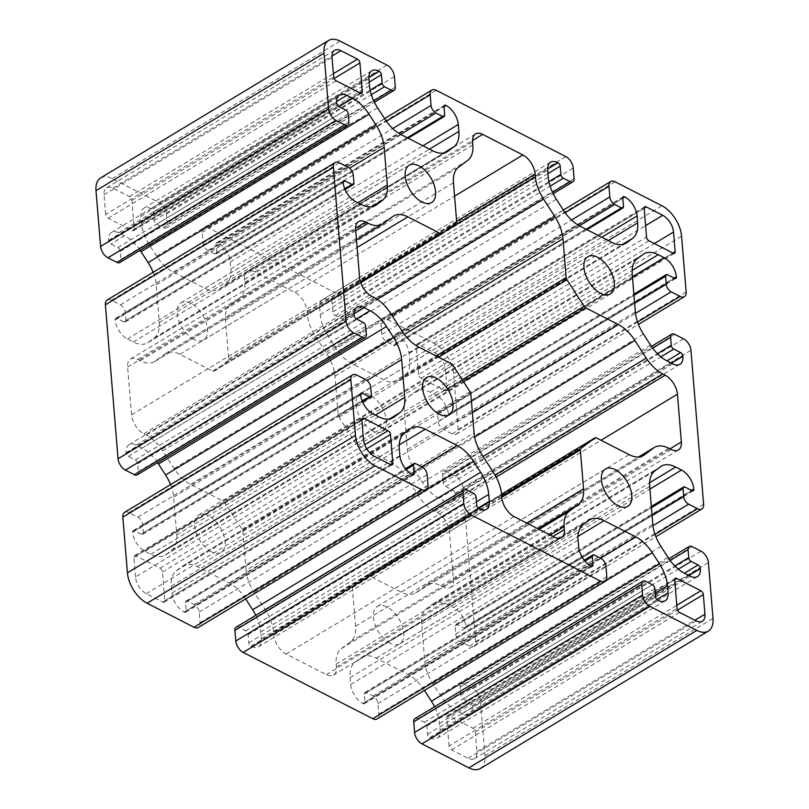 <?xml version="1.0" encoding="UTF-8"?>
<svg xmlns="http://www.w3.org/2000/svg" width="809" height="809" viewBox="0 0 809 809"><rect width="100%" height="100%" fill="white"/><g stroke="black" fill="none" stroke-linecap="round" stroke-linejoin="round"><path stroke-width="0.61" stroke-dasharray="4.04 3.03" d="M372.646 430.843A21.762 12.074 -121.1 0 1 357.497 411.973A21.762 12.074 -121.1 0 1 359.934 394.165A21.762 12.074 -121.1 0 1 369.683 394.752A21.762 12.074 -121.1 0 1 384.831 413.621A21.762 12.074 -121.1 0 1 382.404 431.43A21.762 12.074 -121.1 0 1 372.646 430.843M193.867 339.386A21.762 12.074 -121.1 0 1 178.718 320.516A21.762 12.074 -121.1 0 1 181.145 302.708A21.762 12.074 -121.1 0 1 190.904 303.294A21.762 12.074 -121.1 0 1 206.052 322.164A21.762 12.074 -121.1 0 1 203.615 339.972A21.762 12.074 -121.1 0 1 193.867 339.386M390.11 643.165A21.762 12.074 -121.1 0 1 374.951 624.295A21.762 12.074 -121.1 0 1 377.388 606.477A21.762 12.074 -121.1 0 1 387.137 607.074A21.762 12.074 -121.1 0 1 402.285 625.944A21.762 12.074 -121.1 0 1 399.858 643.752A21.762 12.074 -121.1 0 1 390.11 643.165M211.321 551.708A21.762 12.074 -121.1 0 1 196.172 532.838A21.762 12.074 -121.1 0 1 198.609 515.02A21.762 12.074 -121.1 0 1 208.358 515.616A21.762 12.074 -121.1 0 1 223.506 534.486A21.762 12.074 -121.1 0 1 221.079 552.294A21.762 12.074 -121.1 0 1 211.321 551.708M100.67 177.909A25.605 14.208 -121.1 0 1 112.148 178.597L159.07 202.604A9.597 5.329 -121.1 0 1 166.432 214.001L167.301 224.609A6.401 3.549 -121.1 0 1 166.138 227.804A6.401 3.549 -121.1 0 1 163.276 227.632L156.572 224.204A3.196 1.78 -121.1 0 1 154.114 220.412L153.437 212.18A2.882 1.598 58.9 0 0 151.232 208.762L151.01 208.651A15.998 8.879 58.9 0 0 143.84 208.216A15.998 8.879 58.9 0 0 140.928 216.205L141.494 223.142A31.996 17.758 58.9 0 0 149.584 245.258L156.663 256.21A31.996 17.758 58.9 0 0 173.106 272.067L204.899 288.338A31.996 17.758 58.9 0 0 219.239 289.207A31.996 17.758 58.9 0 0 220.068 288.651L225.883 284.293A31.996 17.758 58.9 0 0 230.889 268.871L230.312 261.934A15.998 8.879 58.9 0 0 218.046 242.943L217.823 242.831A2.882 1.598 58.9 0 0 216.539 242.751A2.882 1.598 58.9 0 0 216.013 244.187L216.691 252.418A3.196 1.78 -121.1 0 1 216.104 254.016A3.196 1.78 -121.1 0 1 214.668 253.925L207.964 250.497A6.401 3.549 -121.1 0 1 203.059 242.902L202.189 232.284A9.597 5.329 -121.1 0 1 203.939 227.501A9.597 5.329 -121.1 0 1 208.237 227.754L337.859 294.061A9.597 5.329 -121.1 0 1 345.21 305.458L346.09 316.066A6.401 3.549 -121.1 0 1 344.917 319.262A6.401 3.549 -121.1 0 1 342.055 319.09L335.351 315.662A3.196 1.78 -121.1 0 1 332.893 311.869L332.216 303.638A2.882 1.598 58.9 0 0 330.011 300.22L329.789 300.109A15.998 8.879 58.9 0 0 322.619 299.674A15.998 8.879 58.9 0 0 319.707 307.663L320.273 314.6A31.996 17.758 58.9 0 0 328.363 336.716L335.442 347.668A31.996 17.758 58.9 0 0 351.885 363.524L383.688 379.795A31.996 17.758 58.9 0 0 398.028 380.665A31.996 17.758 58.9 0 0 398.847 380.109L404.662 375.75A31.996 17.758 58.9 0 0 409.667 360.329L409.101 353.391A15.998 8.879 58.9 0 0 396.835 334.4L396.612 334.289A2.882 1.598 58.9 0 0 395.318 334.208A2.882 1.598 58.9 0 0 394.792 335.644L395.47 343.876A3.196 1.78 -121.1 0 1 394.883 345.473A3.196 1.78 -121.1 0 1 393.457 345.382L386.753 341.954A6.401 3.549 -121.1 0 1 381.848 334.36L380.968 323.742A9.597 5.329 -121.1 0 1 382.718 318.958A9.597 5.329 -121.1 0 1 387.015 319.211L433.948 343.218A25.605 14.208 -121.1 0 1 453.576 373.596L458.157 429.336A9.597 5.329 -121.1 0 1 456.407 434.13A9.597 5.329 -121.1 0 1 452.11 433.867L443.17 429.296A6.401 3.549 -121.1 0 1 438.266 421.701L437.608 413.733A3.196 1.78 -121.1 0 1 438.185 412.135A3.196 1.78 -121.1 0 1 439.621 412.226L446.548 415.765A2.882 1.598 58.9 0 0 447.842 415.846A2.882 1.598 58.9 0 0 448.368 414.41L448.348 414.147A15.998 8.879 58.9 0 0 436.081 395.156L430.236 392.173A31.996 17.758 58.9 0 0 415.897 391.303A31.996 17.758 58.9 0 0 415.068 391.859L409.253 396.218A31.996 17.758 58.9 0 0 404.257 411.629L407.362 449.399A31.996 17.758 58.9 0 0 415.442 471.516L422.52 482.467A31.996 17.758 58.9 0 0 438.963 498.324L444.808 501.317A15.998 8.879 58.9 0 0 451.978 501.752A15.998 8.879 58.9 0 0 454.891 493.763L454.87 493.5A2.882 1.598 58.9 0 0 452.666 490.082L445.729 486.533A3.196 1.78 -121.1 0 1 443.281 482.74L442.624 474.782A6.401 3.549 -121.1 0 1 443.787 471.586A6.401 3.549 -121.1 0 1 446.659 471.758L455.598 476.329A9.597 5.329 -121.1 0 1 462.96 487.716L475.611 641.648A9.597 5.329 -121.1 0 1 473.862 646.442A9.597 5.329 -121.1 0 1 469.564 646.179L460.624 641.608A6.401 3.549 -121.1 0 1 455.72 634.013L455.062 626.055A3.196 1.78 -121.1 0 1 455.649 624.457A3.196 1.78 -121.1 0 1 457.075 624.548L464.012 628.087A2.882 1.598 58.9 0 0 465.296 628.168A2.882 1.598 58.9 0 0 465.822 626.732L465.802 626.459A15.998 8.879 58.9 0 0 453.536 607.478L447.69 604.485A31.996 17.758 58.9 0 0 433.351 603.625A31.996 17.758 58.9 0 0 432.532 604.171L426.707 608.53A31.996 17.758 58.9 0 0 421.711 623.951L424.816 661.722A31.996 17.758 58.9 0 0 432.906 683.838L439.975 694.789A31.996 17.758 58.9 0 0 456.418 710.646L462.263 713.639A15.998 8.879 58.9 0 0 469.432 714.064A15.998 8.879 58.9 0 0 472.345 706.085L472.325 705.812A2.882 1.598 58.9 0 0 470.12 702.394L463.193 698.855A3.196 1.78 -121.1 0 1 460.736 695.062L460.078 687.094A6.401 3.549 -121.1 0 1 461.251 683.898A6.401 3.549 -121.1 0 1 464.113 684.07L473.053 688.651A9.597 5.329 -121.1 0 1 480.415 700.038L484.995 755.768A25.605 14.208 -121.1 0 1 480.334 768.55M414.865 718.645A6.401 3.549 -121.1 0 1 417.737 718.817L424.442 722.255A3.196 1.78 -121.1 0 1 426.889 726.047L427.567 734.279A2.882 1.598 58.9 0 0 429.771 737.697L429.994 737.808A15.998 8.879 58.9 0 0 437.163 738.243A15.998 8.879 58.9 0 0 440.086 730.254L439.509 723.317A31.996 17.758 58.9 0 0 434.585 706.753M424.442 690.401L424.351 690.249A31.996 17.758 58.9 0 0 407.908 674.382L376.104 658.121A31.996 17.758 58.9 0 0 361.765 657.252A31.996 17.758 58.9 0 0 360.935 657.808L355.121 662.166A31.996 17.758 58.9 0 0 350.115 677.588L350.691 684.525A15.998 8.879 58.9 0 0 362.958 703.506L363.18 703.628A2.882 1.598 58.9 0 0 364.465 703.699A2.882 1.598 58.9 0 0 364.99 702.263L364.313 694.041A3.196 1.78 -121.1 0 1 364.899 692.443A3.196 1.78 -121.1 0 1 366.335 692.524L373.04 695.952A6.401 3.549 -121.1 0 1 377.945 703.547L378.814 714.165A9.597 5.329 -121.1 0 1 377.065 718.958M236.086 627.187A6.401 3.549 -121.1 0 1 238.948 627.359L245.653 630.798A3.196 1.78 -121.1 0 1 248.11 634.59L248.788 642.821A2.882 1.598 58.9 0 0 250.992 646.239L251.215 646.351A15.998 8.879 58.9 0 0 258.384 646.785A15.998 8.879 58.9 0 0 261.297 638.797L260.731 631.859A31.996 17.758 58.9 0 0 255.806 615.295M245.663 598.943L245.562 598.781A31.996 17.758 58.9 0 0 229.119 582.925L197.325 566.664A31.996 17.758 58.9 0 0 182.986 565.794A31.996 17.758 58.9 0 0 182.156 566.351L176.342 570.709A31.996 17.758 58.9 0 0 171.336 586.131L171.912 593.068A15.998 8.879 58.9 0 0 184.169 612.049L184.401 612.17A2.882 1.598 58.9 0 0 185.686 612.241A2.882 1.598 58.9 0 0 186.212 610.805L185.534 602.584A3.196 1.78 -121.1 0 1 186.121 600.986A3.196 1.78 -121.1 0 1 187.557 601.067L194.261 604.495A6.401 3.549 -121.1 0 1 199.166 612.089L200.035 622.708A9.597 5.329 -121.1 0 1 198.286 627.501M124.596 512.33A9.597 5.329 -121.1 0 1 128.894 512.593L137.833 517.163A6.401 3.549 -121.1 0 1 142.748 524.758L143.395 532.716A3.196 1.78 -121.1 0 1 142.819 534.314A3.196 1.78 -121.1 0 1 141.383 534.233L134.456 530.684A2.882 1.598 58.9 0 0 133.161 530.613A2.882 1.598 58.9 0 0 132.636 532.049L132.666 532.312A15.998 8.879 58.9 0 0 144.922 551.293L150.767 554.286A31.996 17.758 58.9 0 0 165.107 555.156A31.996 17.758 58.9 0 0 165.936 554.6L171.751 550.241A31.996 17.758 58.9 0 0 176.756 534.82L173.652 497.06A31.996 17.758 58.9 0 0 170.568 484.611M157.563 462.606A31.996 17.758 58.9 0 0 142.04 448.125L136.195 445.142A15.998 8.879 58.9 0 0 129.025 444.707A15.998 8.879 58.9 0 0 126.113 452.696L126.133 452.959A2.882 1.598 58.9 0 0 128.348 456.377L135.275 459.916A3.196 1.78 -121.1 0 1 137.722 463.719L138.379 471.677A6.401 3.549 -121.1 0 1 137.217 474.873M107.142 300.018A9.597 5.329 -121.1 0 1 111.44 300.27L120.379 304.841A6.401 3.549 -121.1 0 1 125.284 312.436L125.941 320.404A3.196 1.78 -121.1 0 1 125.365 322.002A3.196 1.78 -121.1 0 1 123.929 321.911L117.002 318.372A2.882 1.598 58.9 0 0 115.707 318.291A2.882 1.598 58.9 0 0 115.181 319.727L115.202 319.99A15.998 8.879 58.9 0 0 127.468 338.981L133.313 341.974A31.996 17.758 58.9 0 0 147.653 342.834A31.996 17.758 58.9 0 0 148.482 342.278L154.297 337.919A31.996 17.758 58.9 0 0 159.302 322.508L156.188 284.738A31.996 17.758 58.9 0 0 153.113 272.299M140.109 250.284A31.996 17.758 58.9 0 0 124.586 235.813L118.741 232.82A15.998 8.879 58.9 0 0 111.571 232.385A15.998 8.879 58.9 0 0 108.659 240.374L108.679 240.637A2.882 1.598 58.9 0 0 110.894 244.055L117.821 247.605A3.196 1.78 -121.1 0 1 120.268 251.397L120.925 259.365A6.401 3.549 -121.1 0 1 119.762 262.551M246.027 570.264L242.842 531.432A3.196 1.78 58.9 0 0 242.033 529.217L224.902 502.702A3.196 1.78 58.9 0 0 223.254 501.115L190.56 484.389A31.996 17.758 -121.1 0 1 174.117 468.532L162.73 450.906A31.996 17.758 58.9 0 0 146.287 435.05L143.83 433.786A15.998 8.879 -121.1 0 1 131.564 414.805L127.64 367.033A15.998 8.879 -121.1 0 1 130.552 359.044A15.998 8.879 -121.1 0 1 137.722 359.479L140.179 360.733A31.996 17.758 58.9 0 0 154.519 361.603A31.996 17.758 58.9 0 0 155.338 361.047L164.702 354.029A31.996 17.758 -121.1 0 1 165.521 353.482A31.996 17.758 -121.1 0 1 179.861 354.342L212.565 371.068A3.196 1.78 58.9 0 0 214.001 371.159A3.196 1.78 58.9 0 0 214.082 371.098L228.158 360.551A3.196 1.78 58.9 0 0 228.664 359.014L225.468 320.172A31.996 17.758 -121.1 0 1 230.474 304.76L239.838 297.742A31.996 17.758 58.9 0 0 244.834 282.331L244.601 279.408A15.998 8.879 -121.1 0 1 247.514 271.419A15.998 8.879 -121.1 0 1 254.683 271.854L294.901 292.433A15.998 8.879 -121.1 0 1 307.167 311.414L307.41 314.337A31.996 17.758 58.9 0 0 315.5 336.453L326.887 354.079A31.996 17.758 -121.1 0 1 334.977 376.195L338.172 415.027A3.196 1.78 58.9 0 0 338.971 417.242L356.102 443.757A3.196 1.78 58.9 0 0 357.75 445.344L390.454 462.07A31.996 17.758 -121.1 0 1 406.887 477.927L418.273 495.553A31.996 17.758 58.9 0 0 434.716 511.409L437.173 512.663A15.998 8.879 -121.1 0 1 449.44 531.655L453.374 579.426A15.998 8.879 -121.1 0 1 450.461 587.415A15.998 8.879 -121.1 0 1 443.292 586.98L440.824 585.726A31.996 17.758 58.9 0 0 426.485 584.856A31.996 17.758 58.9 0 0 425.665 585.413L416.301 592.421A31.996 17.758 -121.1 0 1 415.482 592.977A31.996 17.758 -121.1 0 1 401.143 592.117L368.439 575.381A3.196 1.78 58.9 0 0 367.003 575.3A3.196 1.78 58.9 0 0 366.922 575.351L352.845 585.908A3.196 1.78 58.9 0 0 352.34 587.445L355.535 626.277A31.996 17.758 -121.1 0 1 350.53 641.699L341.176 648.707A31.996 17.758 58.9 0 0 336.17 664.128L336.413 667.051A15.998 8.879 -121.1 0 1 333.5 675.04A15.998 8.879 -121.1 0 1 326.33 674.605L286.113 654.036A16.018 8.889 -121.1 0 1 273.836 635.025L273.594 632.122A31.996 17.758 58.9 0 0 265.504 610.006L254.117 592.38A31.996 17.758 -121.1 0 1 246.027 570.264L474.023 432.805M105.676 214.436L104.058 194.797A14.077 7.817 -121.1 0 1 106.616 187.769A14.077 7.817 -121.1 0 1 112.926 188.153L129.47 196.607A3.196 1.78 -121.1 0 1 131.918 200.41L134.274 229.068A3.196 1.78 -121.1 0 1 133.697 230.666A3.196 1.78 -121.1 0 1 132.261 230.585L108.123 218.238A3.196 1.78 -121.1 0 1 105.676 214.436L333.662 76.986M135.477 576.969L133.859 557.33A3.196 1.78 -121.1 0 1 134.446 555.732A3.196 1.78 -121.1 0 1 135.882 555.823L160.01 568.171A3.196 1.78 -121.1 0 1 162.467 571.963L164.824 600.632A3.196 1.78 -121.1 0 1 164.237 602.23A3.196 1.78 -121.1 0 1 162.811 602.139L146.267 593.685A14.077 7.817 -121.1 0 1 135.477 576.969L363.474 439.52M449.086 746.05L446.73 717.381A3.196 1.78 -121.1 0 1 447.316 715.783A3.196 1.78 -121.1 0 1 448.742 715.874L472.881 728.221A3.196 1.78 -121.1 0 1 475.338 732.014L476.946 751.652A14.077 7.817 -121.1 0 1 474.387 758.68A14.077 7.817 -121.1 0 1 468.077 758.306L451.543 749.842A3.196 1.78 -121.1 0 1 449.086 746.05L677.082 608.59M418.536 374.486L416.18 345.827A3.196 1.78 -121.1 0 1 416.766 344.229A3.196 1.78 -121.1 0 1 418.202 344.321L434.736 352.775A14.077 7.817 -121.1 0 1 445.526 369.48L447.144 389.119A3.196 1.78 -121.1 0 1 446.558 390.717A3.196 1.78 -121.1 0 1 445.132 390.636L420.993 378.288A3.196 1.78 -121.1 0 1 418.536 374.486L646.533 237.037M407.362 449.399L635.348 311.94M415.442 471.516L643.438 334.056M422.52 482.467L650.517 345.018M438.963 498.324L452.666 490.082M444.808 501.317L672.805 363.858M454.891 493.763L671.48 363.18M454.87 493.5L671.227 363.059M445.729 486.533L660.882 356.83M443.281 482.74L657.404 353.644M442.624 474.782L652.681 348.133M446.659 471.758L674.655 334.299M455.598 476.329L683.595 338.87M462.96 487.716L690.947 350.267M475.611 641.648L703.608 504.199M469.564 646.179L655.017 534.375M460.624 641.608L652.954 525.658M455.72 634.013L652.094 515.616M455.062 626.055L651.447 507.658M457.075 624.548L685.071 487.089M464.012 628.087L691.998 490.628M465.822 626.732L691.766 490.507M465.802 626.459L691.513 490.385M453.536 607.478L649.91 489.081M447.69 604.485L649.627 482.74M432.532 604.171L660.518 466.722M426.707 608.53L654.703 471.081M421.711 623.951L649.698 486.492M424.816 661.722L652.812 524.262M432.906 683.838L660.892 546.378M439.975 694.789L667.971 557.33M456.418 710.646L470.12 702.394M462.263 713.639L690.259 576.18M472.345 706.085L688.934 575.502M472.325 705.812L688.681 575.371M463.193 698.855L678.336 569.142M460.736 695.062L674.858 565.966M460.078 687.094L670.135 560.455M464.113 684.07L692.11 546.621M473.053 688.651L701.049 551.192M480.415 700.038L708.411 562.579M484.995 755.768L712.992 618.319M417.737 718.817L645.724 581.368M424.442 722.255L652.428 584.796M426.889 726.047L654.885 588.588M427.567 734.279L655.563 596.82M429.771 737.697L657.768 600.238M429.994 737.808L657.99 600.349M440.086 730.254L656.878 599.55M439.509 723.317L655.27 593.24M424.351 690.249L605.85 580.811M407.908 674.382L600.541 558.25M376.104 658.121L578.03 536.377M360.935 657.808L588.932 520.349M355.121 662.166L583.117 524.707M350.115 677.588L578.111 540.129M350.691 684.525L578.688 547.066M362.958 703.506L590.954 566.057M363.18 703.628L591.177 566.169M364.99 702.263L590.934 566.047M364.313 694.041L584.897 561.052M366.335 692.524L594.332 555.075M373.04 695.952L601.036 558.503M377.945 703.547L605.941 566.098M378.814 714.165L606.811 576.716M238.948 627.359L466.945 489.91M245.653 630.798L473.649 493.338M248.11 634.59L476.107 497.131M248.788 642.821L476.784 505.362M250.992 646.239L478.989 508.78M251.215 646.351L479.211 508.891M261.297 638.797L478.089 508.092M260.731 631.859L476.481 501.782M245.562 598.781L427.071 489.354M229.119 582.925L421.762 466.793M197.325 566.664L399.252 444.92M182.156 566.351L410.153 428.891M176.342 570.709L404.338 433.25M171.336 586.131L399.333 448.671M171.912 593.068L399.899 455.609M184.169 612.049L412.165 474.6M184.401 612.17L412.388 474.711M186.212 610.805L412.155 474.59M185.534 602.584L406.118 469.594M187.557 601.067L415.543 463.618M194.261 604.495L422.247 467.046M199.166 612.089L427.152 474.64M200.035 622.708L428.032 485.258M128.894 512.593L356.89 375.133M137.833 517.163L365.83 379.704M142.748 524.758L370.734 387.299M143.395 532.716L371.392 395.267M141.383 534.233L362.199 401.102M134.456 530.684L360.622 394.327M132.636 532.049L360.632 394.59M132.666 532.312L360.652 394.853M144.922 551.293L372.919 413.844M150.767 554.286L378.764 416.827M165.936 554.6L392.234 418.162M171.751 550.241L389.372 419.042M176.756 534.82L375.356 415.088M173.652 497.06L367.003 380.483M142.04 448.125L356.344 318.928M136.195 445.142L354.059 313.791M126.113 452.696L354.109 315.237M126.133 452.959L354.13 315.5M128.348 456.377L356.334 318.918M135.275 459.916L363.271 322.467M137.722 463.719L365.719 326.26M138.379 471.677L366.376 334.218M111.44 300.27L339.436 162.821M120.379 304.841L348.376 167.392M125.284 312.436L353.28 174.987M125.941 320.404L353.938 182.945M123.929 321.911L344.745 188.78M117.002 318.372L343.168 182.015M115.181 319.727L343.178 182.268M115.202 319.99L343.198 182.541M127.468 338.981L355.464 201.522M133.313 341.974L361.31 204.515M148.482 342.278L374.779 205.85M154.297 337.919L371.918 206.72M159.302 322.508L357.902 202.766M156.188 284.738L349.549 168.161M124.586 235.813L110.894 244.055M118.741 232.82L336.605 101.479M108.659 240.374L336.655 102.915M108.679 240.637L336.675 103.188M117.821 247.605L345.807 110.145M120.268 251.397L348.264 113.938M120.925 259.365L348.922 121.906M112.148 178.597L340.134 41.138M159.07 202.604L387.066 65.145M166.432 214.001L394.428 76.542M167.301 224.609L395.298 87.16M163.276 227.632L373.707 100.771M156.572 224.204L371.341 94.724M154.114 220.412L370.148 90.163M153.437 212.18L369.197 82.103M151.232 208.762L368.864 77.553M151.01 208.651L368.864 77.3M140.928 216.205L368.914 78.746M141.494 223.142L369.491 85.683M149.584 245.258L377.581 107.799M156.663 256.21L384.649 118.751M173.106 272.067L401.092 134.618M204.899 288.338L432.896 150.878M220.068 288.651L446.366 152.213M225.883 284.293L443.504 153.093M230.889 268.871L429.488 149.139M230.312 261.934L422.955 145.792M218.046 242.943L444.01 106.717L216.013 244.187M217.823 242.831L443.999 106.475M216.691 252.418L444.687 114.959M214.668 253.925L407.311 137.793M207.964 250.497L400.607 134.355M203.059 242.902L392.729 128.55M202.189 232.284L386.358 121.249M208.237 227.754L436.233 90.305M337.859 294.061L565.845 156.602M345.21 305.458L573.207 167.999M346.09 316.066L574.087 178.617M342.055 319.09L552.486 192.229M335.351 315.662L550.12 186.181M332.893 311.869L548.927 181.62M332.216 303.638L547.976 173.561M330.011 300.22L547.653 169.01M329.789 300.109L547.653 168.757M319.707 307.663L547.703 170.203M320.273 314.6L548.269 177.141M328.363 336.716L556.359 199.257M335.442 347.668L563.438 210.209M351.885 363.524L579.881 226.075M383.688 379.795L611.675 242.336M398.847 380.109L625.145 243.671M404.662 375.75L622.283 244.551M409.667 360.329L608.267 240.597M409.101 353.391L601.734 237.249M396.835 334.4L622.788 198.175M396.612 334.289L622.778 197.932M394.792 335.644L622.788 198.195M395.47 343.876L623.466 206.416M393.457 345.382L586.09 229.25M386.753 341.954L579.386 225.812M381.848 334.36L571.508 220.008M380.968 323.742L565.147 212.706M387.015 319.211L615.012 181.762M433.948 343.218L661.944 205.769M453.576 373.596L681.572 236.147M458.157 429.336L686.153 291.877M452.11 433.867L637.563 322.053M443.17 429.296L635.5 313.336M438.266 421.701L634.64 303.304M437.608 413.733L633.983 295.336M439.621 412.226L667.617 274.767M446.548 415.765L674.544 278.316M448.368 414.41L674.312 278.195M448.348 414.147L674.059 278.063M436.081 395.156L632.456 276.759M430.236 392.173L632.163 270.428M415.068 391.859L643.064 254.4M409.253 396.218L637.249 258.759M404.257 411.629L632.244 274.18M254.117 592.38L482.113 454.921M242.842 531.432L470.828 393.973M242.033 529.217L470.029 391.758M224.902 502.702L452.898 365.243M223.254 501.115L451.25 363.656M190.56 484.389L418.546 346.93M174.117 468.532L402.113 331.073M162.73 450.906L390.727 313.447M146.287 435.05L374.284 297.591M143.83 433.786L371.827 296.337M131.564 414.805L359.56 277.345M127.64 367.033L355.626 229.574M137.722 359.479L355.576 228.128M140.179 360.733L355.727 230.777M155.338 361.047L383.335 223.587M164.702 354.029L392.699 216.579M179.861 354.342L357.103 247.483M212.565 371.068L360.49 281.886M214.082 371.098L360.753 282.675L214.001 371.159M228.158 360.551L456.155 223.092M228.664 359.014L456.66 221.555M225.468 320.172L453.465 182.723M230.474 304.76L458.47 167.301M239.838 297.742L467.824 160.293M244.834 282.331L472.83 144.872M244.601 279.408L472.587 141.949M254.683 271.854L472.537 140.503M294.901 292.433L454.567 196.172M307.167 311.414L456.64 221.302M307.41 314.337L445.476 231.101M315.5 336.453L377.166 299.279M326.887 354.079L391.718 314.994M334.977 376.195L404.389 334.35M338.172 415.027L436.172 355.94M338.971 417.242L438.589 357.184M356.102 443.757L462.263 379.755M357.75 445.344L463.466 381.605M390.454 462.07L472.375 412.681M406.887 477.927L474.64 437.082M418.273 495.553L483.115 456.468M434.716 511.409L495.027 475.045M437.173 512.663L496.16 477.108M449.44 531.655L601.016 440.268M453.374 579.426L669.963 448.843M443.292 586.98L671.278 449.521M440.824 585.726L668.821 448.267M425.665 585.413L638.685 456.984M416.301 592.421L642.599 455.993M401.143 592.117L629.139 454.658M368.439 575.381L596.435 437.932M366.922 575.351L501.55 494.188L367.003 575.3M352.845 585.908L501.711 496.15M352.34 587.445L501.813 497.333M355.535 626.277L526.76 523.049M350.53 641.699L537.894 528.742M341.176 648.707L539.118 529.369M336.17 664.128L550.241 535.062M336.413 667.051L552.992 536.468M326.33 674.605L554.317 537.146M286.113 654.036L514.109 516.577M273.836 635.025L501.833 497.565M273.594 632.122L501.59 494.663M265.504 610.006L493.5 472.547M108.123 218.238L336.119 80.779M104.058 194.797L332.054 57.348M112.926 188.153L332.003 56.074M129.47 196.607L333.389 73.67M131.918 200.41L334.097 78.513M134.274 229.068L359.985 92.995M132.261 230.585L360.258 93.126M146.267 593.685L374.264 456.225M133.859 557.33L361.856 419.881M135.882 555.823L361.845 419.588M160.01 568.171L364.728 444.748M162.467 571.963L366.75 448.803M164.824 600.632L390.535 464.548M162.811 602.139L390.798 464.679M451.543 749.842L679.53 612.393M446.73 717.381L674.726 579.932M448.742 715.874L674.716 579.638M472.881 728.221L676.809 605.274M475.338 732.014L677.517 610.128M476.946 751.652L694.911 620.25M468.077 758.306L696.074 620.847M420.993 378.288L648.99 240.829M416.18 345.827L644.176 208.368M418.202 344.321L644.166 208.085M434.736 352.775L645.602 225.65M445.526 369.48L654.36 243.58M447.144 389.119L672.855 253.045M445.132 390.636L673.118 253.177M359.934 394.165L587.921 256.706M181.145 302.708L409.142 165.248M377.388 606.477L605.385 469.028M198.609 515.02L426.596 377.57M451.978 501.752L679.975 364.293M443.787 471.586L651.437 346.394M473.862 646.442L655.887 536.701M455.649 624.457L651.346 506.474M465.296 628.168L693.293 490.709M433.351 603.625L661.347 466.166M469.432 714.064L697.429 576.615M461.251 683.898L668.891 558.716M437.163 738.243L665.16 600.784M361.765 657.252L589.761 519.793M364.465 703.699L592.461 566.249M364.899 692.443L584.219 560.212M258.384 646.785L486.381 509.326M182.986 565.794L410.972 428.335M185.686 612.241L413.682 474.792M186.121 600.986L405.43 468.755M142.819 534.314L362.523 401.861M133.161 530.613L361.158 393.154M165.107 555.156L393.103 417.697M129.025 444.707L357.022 307.248M125.365 322.002L345.069 189.539M115.707 318.291L343.704 180.832M147.653 342.834L375.649 205.375M111.571 232.385L339.568 94.936M166.138 227.804L374.415 102.247M143.84 208.216L371.837 70.757M219.239 289.207L447.235 151.748M216.539 242.751L444.535 105.301M216.104 254.016L408.161 138.228M203.939 227.501L384.558 118.599M344.917 319.262L553.194 193.705M322.619 299.674L550.616 162.215M398.028 380.665L626.014 243.206M395.318 334.208L623.314 196.759M394.883 345.473L586.94 229.685M382.718 318.958L563.337 210.057M456.407 434.13L638.432 324.389M438.185 412.135L633.892 294.152M447.842 415.846L675.839 278.387M415.897 391.303L643.893 253.844M130.552 359.044L358.539 221.585M154.519 361.603L356.476 239.838M165.521 353.482L393.518 216.023M247.514 271.419L475.5 133.96M450.461 587.415L678.448 449.956M426.485 584.856L638.574 456.994M415.482 592.977L643.479 455.518M333.5 675.04L561.486 537.581M106.616 187.769L334.613 50.32M133.697 230.666L361.684 93.217M134.446 555.732L362.442 418.283M164.237 602.23L392.234 464.771M447.316 715.783L675.303 578.334M474.387 758.68L702.384 621.231M416.766 344.229L644.763 206.77M446.558 390.717L674.554 253.268M221.079 552.294L449.066 414.835M399.858 643.752L627.855 506.292M203.615 339.972L431.612 202.523M382.404 431.43L610.39 293.98"/><path stroke-width="1.21" d="M600.642 293.384A21.762 12.074 -121.1 0 1 585.494 274.514A21.762 12.074 -121.1 0 1 587.921 256.706A21.762 12.074 -121.1 0 1 597.679 257.292A21.762 12.074 -121.1 0 1 612.828 276.162A21.762 12.074 -121.1 0 1 610.39 293.98A21.762 12.074 -121.1 0 1 600.642 293.384M421.863 201.926A21.762 12.074 -121.1 0 1 406.715 183.056A21.762 12.074 -121.1 0 1 409.142 165.248A21.762 12.074 -121.1 0 1 418.89 165.835A21.762 12.074 -121.1 0 1 434.049 184.705A21.762 12.074 -121.1 0 1 431.612 202.523A21.762 12.074 -121.1 0 1 421.863 201.926M618.096 505.706A21.762 12.074 -121.1 0 1 602.948 486.836A21.762 12.074 -121.1 0 1 605.385 469.028A21.762 12.074 -121.1 0 1 615.133 469.614A21.762 12.074 -121.1 0 1 630.282 488.484A21.762 12.074 -121.1 0 1 627.855 506.292A21.762 12.074 -121.1 0 1 618.096 505.706M439.317 414.248A21.762 12.074 -121.1 0 1 424.169 395.379A21.762 12.074 -121.1 0 1 426.596 377.57A21.762 12.074 -121.1 0 1 436.354 378.157A21.762 12.074 -121.1 0 1 451.503 397.027A21.762 12.074 -121.1 0 1 449.066 414.835A21.762 12.074 -121.1 0 1 439.317 414.248M708.33 631.091L480.334 768.55A25.605 14.208 -121.1 0 1 468.866 767.862L421.934 743.855A9.597 5.329 -121.1 0 1 414.572 732.458L413.702 721.84A6.401 3.549 -121.1 0 1 414.865 718.645L642.862 581.196A6.401 3.549 -121.1 0 1 645.724 581.368L652.428 584.796A3.196 1.78 -121.1 0 1 654.885 588.588L655.563 596.82A2.882 1.598 58.9 0 0 657.768 600.238L657.99 600.349A15.998 8.879 58.9 0 0 665.16 600.784A15.998 8.879 58.9 0 0 668.072 592.795L667.506 585.858A31.996 17.758 58.9 0 0 659.416 563.742L652.337 552.79A31.996 17.758 58.9 0 0 635.894 536.933L604.101 520.662A31.996 17.758 58.9 0 0 589.761 519.793A31.996 17.758 58.9 0 0 588.932 520.349L583.117 524.707A31.996 17.758 58.9 0 0 578.111 540.129L578.688 547.066A15.998 8.879 58.9 0 0 590.954 566.057L591.177 566.169A2.882 1.598 58.9 0 0 592.461 566.249A2.882 1.598 58.9 0 0 592.987 564.813L592.309 556.582A3.196 1.78 -121.1 0 1 592.896 554.984A3.196 1.78 -121.1 0 1 594.332 555.075L601.036 558.503A6.401 3.549 -121.1 0 1 605.941 566.098L606.811 576.716A9.597 5.329 -121.1 0 1 605.061 581.499A9.597 5.329 -121.1 0 1 600.763 581.246L471.141 514.939A9.597 5.329 -121.1 0 1 463.79 503.542L462.91 492.934A6.401 3.549 -121.1 0 1 464.083 489.738A6.401 3.549 -121.1 0 1 466.945 489.91L473.649 493.338A3.196 1.78 -121.1 0 1 476.107 497.131L476.784 505.362A2.882 1.598 58.9 0 0 478.989 508.78L479.211 508.891A15.998 8.879 58.9 0 0 486.381 509.326A15.998 8.879 58.9 0 0 489.293 501.337L488.727 494.4A31.996 17.758 58.9 0 0 480.637 472.284L473.558 461.332A31.996 17.758 58.9 0 0 457.115 445.476L425.312 429.205A31.996 17.758 58.9 0 0 410.972 428.335A31.996 17.758 58.9 0 0 410.153 428.891L404.338 433.25A31.996 17.758 58.9 0 0 399.333 448.671L399.899 455.609A15.998 8.879 58.9 0 0 412.165 474.6L412.388 474.711A2.882 1.598 58.9 0 0 413.682 474.792A2.882 1.598 58.9 0 0 414.208 473.356L413.53 465.124A3.196 1.78 -121.1 0 1 414.117 463.527A3.196 1.78 -121.1 0 1 415.543 463.618L422.247 467.046A6.401 3.549 -121.1 0 1 427.152 474.64L428.032 485.258A9.597 5.329 -121.1 0 1 426.282 490.042A9.597 5.329 -121.1 0 1 421.985 489.789L375.052 465.782A25.605 14.208 -121.1 0 1 355.424 435.404L350.843 379.664A9.597 5.329 -121.1 0 1 352.593 374.87A9.597 5.329 -121.1 0 1 356.89 375.133L365.83 379.704A6.401 3.549 -121.1 0 1 370.734 387.299L371.392 395.267A3.196 1.78 -121.1 0 1 370.815 396.865A3.196 1.78 -121.1 0 1 369.379 396.774L362.452 393.235A2.882 1.598 58.9 0 0 361.158 393.154A2.882 1.598 58.9 0 0 360.632 394.59L360.652 394.853A15.998 8.879 58.9 0 0 372.919 413.844L378.764 416.827A31.996 17.758 58.9 0 0 393.103 417.697A31.996 17.758 58.9 0 0 393.932 417.141L399.747 412.782A31.996 17.758 58.9 0 0 404.743 397.371L401.638 359.601A31.996 17.758 58.9 0 0 393.558 337.484L386.48 326.533A31.996 17.758 58.9 0 0 370.037 310.676L364.192 307.683A15.998 8.879 58.9 0 0 357.022 307.248A15.998 8.879 58.9 0 0 354.109 315.237L354.13 315.5A2.882 1.598 58.9 0 0 356.334 318.918L363.271 322.467A3.196 1.78 -121.1 0 1 365.719 326.26L366.376 334.218A6.401 3.549 -121.1 0 1 365.213 337.414A6.401 3.549 -121.1 0 1 362.341 337.242L353.402 332.671A9.597 5.329 -121.1 0 1 346.04 321.284L333.389 167.352A9.597 5.329 -121.1 0 1 335.138 162.558A9.597 5.329 -121.1 0 1 339.436 162.821L348.376 167.392A6.401 3.549 -121.1 0 1 353.28 174.987L353.938 182.945A3.196 1.78 -121.1 0 1 353.351 184.543A3.196 1.78 -121.1 0 1 351.925 184.452L344.988 180.913A2.882 1.598 58.9 0 0 343.704 180.832A2.882 1.598 58.9 0 0 343.178 182.268L343.198 182.541A15.998 8.879 58.9 0 0 355.464 201.522L361.31 204.515A31.996 17.758 58.9 0 0 375.649 205.375A31.996 17.758 58.9 0 0 376.468 204.829L382.293 200.47A31.996 17.758 58.9 0 0 387.289 185.049L384.184 147.278A31.996 17.758 58.9 0 0 376.094 125.162L369.025 114.211A31.996 17.758 58.9 0 0 352.582 98.354L346.737 95.361A15.998 8.879 58.9 0 0 339.568 94.936A15.998 8.879 58.9 0 0 336.655 102.915L336.675 103.188A2.882 1.598 58.9 0 0 338.88 106.606L345.807 110.145A3.196 1.78 -121.1 0 1 348.264 113.938L348.922 121.906A6.401 3.549 -121.1 0 1 347.749 125.102A6.401 3.549 -121.1 0 1 344.887 124.93L335.947 120.349A9.597 5.329 -121.1 0 1 328.585 108.962L324.004 53.232A25.605 14.208 -121.1 0 1 328.666 40.45A25.605 14.208 -121.1 0 1 340.134 41.138L387.066 65.145A9.597 5.329 -121.1 0 1 394.428 76.542L395.298 87.16A6.401 3.549 -121.1 0 1 394.135 90.355A6.401 3.549 -121.1 0 1 391.263 90.183L384.558 86.745A3.196 1.78 -121.1 0 1 382.111 82.953L381.433 74.721A2.882 1.598 58.9 0 0 379.229 71.303L379.006 71.192A15.998 8.879 58.9 0 0 371.837 70.757A15.998 8.879 58.9 0 0 368.914 78.746L369.491 85.683A31.996 17.758 58.9 0 0 377.581 107.799L384.649 118.751A31.996 17.758 58.9 0 0 401.092 134.618L432.896 150.878A31.996 17.758 58.9 0 0 447.235 151.748A31.996 17.758 58.9 0 0 448.065 151.192L453.879 146.833A31.996 17.758 58.9 0 0 458.885 131.412L458.309 124.475A15.998 8.879 58.9 0 0 446.042 105.494L445.82 105.372A2.882 1.598 58.9 0 0 444.535 105.301A2.882 1.598 58.9 0 0 444.01 106.737L444.687 114.959A3.196 1.78 -121.1 0 1 444.101 116.557A3.196 1.78 -121.1 0 1 442.665 116.476L435.96 113.048A6.401 3.549 -121.1 0 1 431.055 105.453L430.186 94.835A9.597 5.329 -121.1 0 1 431.935 90.042A9.597 5.329 -121.1 0 1 436.233 90.305L565.845 156.602A9.597 5.329 -121.1 0 1 573.207 167.999L574.087 178.617A6.401 3.549 -121.1 0 1 572.914 181.813A6.401 3.549 -121.1 0 1 570.052 181.641L563.347 178.202A3.196 1.78 -121.1 0 1 560.89 174.41L560.212 166.179A2.882 1.598 58.9 0 0 558.008 162.761L557.785 162.649A15.998 8.879 58.9 0 0 550.616 162.215A15.998 8.879 58.9 0 0 547.703 170.203L548.269 177.141A31.996 17.758 58.9 0 0 556.359 199.257L563.438 210.209A31.996 17.758 58.9 0 0 579.881 226.075L611.675 242.336A31.996 17.758 58.9 0 0 626.014 243.206A31.996 17.758 58.9 0 0 626.844 242.649L632.658 238.291A31.996 17.758 58.9 0 0 637.664 222.869L637.087 215.932A15.998 8.879 58.9 0 0 624.831 196.951L624.599 196.83A2.882 1.598 58.9 0 0 623.314 196.759A2.882 1.598 58.9 0 0 622.788 198.195L623.466 206.416A3.196 1.78 -121.1 0 1 622.879 208.014A3.196 1.78 -121.1 0 1 621.443 207.933L614.739 204.505A6.401 3.549 -121.1 0 1 609.834 196.911L608.965 186.292A9.597 5.329 -121.1 0 1 610.714 181.499A9.597 5.329 -121.1 0 1 615.012 181.762L661.944 205.769A25.605 14.208 -121.1 0 1 681.572 236.147L686.153 291.877A9.597 5.329 -121.1 0 1 684.404 296.67A9.597 5.329 -121.1 0 1 680.106 296.407L671.167 291.837A6.401 3.549 -121.1 0 1 666.252 284.242L665.605 276.284A3.196 1.78 -121.1 0 1 666.181 274.686A3.196 1.78 -121.1 0 1 667.617 274.767L674.544 278.316A2.882 1.598 58.9 0 0 675.839 278.387A2.882 1.598 58.9 0 0 676.364 276.951L676.334 276.688A15.998 8.879 58.9 0 0 664.078 257.697L658.233 254.714A31.996 17.758 58.9 0 0 643.893 253.844A31.996 17.758 58.9 0 0 643.064 254.4L637.249 258.759A31.996 17.758 58.9 0 0 632.244 274.18L635.348 311.94A31.996 17.758 58.9 0 0 643.438 334.056L650.517 345.018A31.996 17.758 58.9 0 0 666.96 360.875L672.805 363.858A15.998 8.879 58.9 0 0 679.975 364.293A15.998 8.879 58.9 0 0 682.887 356.304L682.867 356.041A2.882 1.598 58.9 0 0 680.652 352.623L673.725 349.083A3.196 1.78 -121.1 0 1 671.278 345.281L670.621 337.323A6.401 3.549 -121.1 0 1 671.783 334.127A6.401 3.549 -121.1 0 1 674.655 334.299L683.595 338.87A9.597 5.329 -121.1 0 1 690.947 350.267L703.608 504.199A9.597 5.329 -121.1 0 1 701.858 508.982A9.597 5.329 -121.1 0 1 697.56 508.73L688.621 504.159A6.401 3.549 -121.1 0 1 683.716 496.564L683.059 488.596A3.196 1.78 -121.1 0 1 683.635 486.998A3.196 1.78 -121.1 0 1 685.071 487.089L691.998 490.628A2.882 1.598 58.9 0 0 693.293 490.709A2.882 1.598 58.9 0 0 693.819 489.273L693.798 489.01A15.998 8.879 58.9 0 0 681.532 470.019L675.687 467.026A31.996 17.758 58.9 0 0 661.347 466.166A31.996 17.758 58.9 0 0 660.518 466.722L654.703 471.081A31.996 17.758 58.9 0 0 649.698 486.492L652.812 524.262A31.996 17.758 58.9 0 0 660.892 546.378L667.971 557.33A31.996 17.758 58.9 0 0 684.414 573.187L690.259 576.18A15.998 8.879 58.9 0 0 697.429 576.615A15.998 8.879 58.9 0 0 700.341 568.626L700.321 568.363A2.882 1.598 58.9 0 0 698.106 564.945L691.179 561.395A3.196 1.78 -121.1 0 1 688.732 557.603L688.075 549.635A6.401 3.549 -121.1 0 1 689.238 546.449A6.401 3.549 -121.1 0 1 692.11 546.621L701.049 551.192A9.597 5.329 -121.1 0 1 708.411 562.579L712.992 618.319A25.605 14.208 -121.1 0 1 708.33 631.091A25.605 14.208 -121.1 0 1 696.852 630.403L649.93 606.396A9.597 5.329 -121.1 0 1 642.568 594.999L641.699 584.391A6.401 3.549 -121.1 0 1 642.862 581.196M434.585 706.753A31.996 17.758 58.9 0 0 431.419 701.201L424.442 690.401M605.061 581.499L377.065 718.958A9.597 5.329 -121.1 0 1 372.767 718.695L243.155 652.398A9.597 5.329 -121.1 0 1 235.793 641.001L234.913 630.383A6.401 3.549 -121.1 0 1 236.086 627.187L464.083 489.738M255.806 615.295A31.996 17.758 58.9 0 0 252.641 609.743L245.663 598.943M426.282 490.042L198.286 627.501A9.597 5.329 -121.1 0 1 193.988 627.238L147.056 603.231A25.605 14.208 -121.1 0 1 127.428 572.853L122.847 517.123A9.597 5.329 -121.1 0 1 124.596 512.33L352.593 374.87M170.568 484.611A31.996 17.758 58.9 0 0 165.562 474.944L158.483 463.982A31.996 17.758 58.9 0 0 157.563 462.606M365.213 337.414L137.217 474.873A6.401 3.549 -121.1 0 1 134.345 474.701L125.405 470.13A9.597 5.329 -121.1 0 1 118.053 458.733L105.392 304.801A9.597 5.329 -121.1 0 1 107.142 300.018L335.138 162.558M153.113 272.299A31.996 17.758 58.9 0 0 148.108 262.622L141.029 251.67A31.996 17.758 58.9 0 0 140.109 250.284M347.749 125.102L119.762 262.551A6.401 3.549 -121.1 0 1 116.89 262.379L107.951 257.808A9.597 5.329 -121.1 0 1 100.589 246.421L96.008 190.681A25.605 14.208 -121.1 0 1 100.67 177.909L328.666 40.45M679.53 612.393A3.196 1.78 -121.1 0 1 677.082 608.59L674.726 579.932A3.196 1.78 -121.1 0 1 675.303 578.334A3.196 1.78 -121.1 0 1 676.739 578.415L700.877 590.762A3.196 1.78 -121.1 0 1 703.324 594.564L704.942 614.203A14.077 7.817 -121.1 0 1 702.384 621.231A14.077 7.817 -121.1 0 1 696.074 620.847L679.53 612.393M336.119 80.779A3.196 1.78 -121.1 0 1 333.662 76.986L332.054 57.348A14.077 7.817 -121.1 0 1 334.613 50.32A14.077 7.817 -121.1 0 1 340.923 50.694L357.457 59.158A3.196 1.78 -121.1 0 1 359.914 62.95L362.27 91.619A3.196 1.78 -121.1 0 1 361.684 93.217A3.196 1.78 -121.1 0 1 360.258 93.126L336.119 80.779M482.113 454.921A31.996 17.758 -121.1 0 1 474.023 432.805L470.828 393.973A3.196 1.78 58.9 0 0 470.029 391.758L452.898 365.243A3.196 1.78 58.9 0 0 451.25 363.656L418.546 346.93A31.996 17.758 -121.1 0 1 402.113 331.073L390.727 313.447A31.996 17.758 58.9 0 0 374.284 297.591L371.827 296.337A15.998 8.879 -121.1 0 1 359.56 277.345L355.626 229.574A15.998 8.879 -121.1 0 1 358.539 221.585A15.998 8.879 -121.1 0 1 365.708 222.02L368.176 223.274A31.996 17.758 58.9 0 0 382.515 224.144A31.996 17.758 58.9 0 0 383.335 223.587L392.699 216.579A31.996 17.758 -121.1 0 1 393.518 216.023A31.996 17.758 -121.1 0 1 407.857 216.883L440.561 233.619A3.196 1.78 58.9 0 0 441.997 233.7A3.196 1.78 58.9 0 0 442.078 233.649L456.155 223.092A3.196 1.78 58.9 0 0 456.66 221.555L453.465 182.723A31.996 17.758 -121.1 0 1 458.47 167.301L467.824 160.293A31.996 17.758 58.9 0 0 472.83 144.872L472.587 141.949A15.998 8.879 -121.1 0 1 475.5 133.96A15.998 8.879 -121.1 0 1 482.67 134.395L522.897 154.974A15.998 8.879 -121.1 0 1 535.164 173.965L535.406 176.878A31.996 17.758 58.9 0 0 543.496 198.994L554.883 216.62A31.996 17.758 -121.1 0 1 562.973 238.736L566.158 277.568A3.196 1.78 58.9 0 0 566.967 279.783L584.098 306.298A3.196 1.78 58.9 0 0 585.746 307.885L618.44 324.611A31.996 17.758 -121.1 0 1 634.883 340.468L646.27 358.094A31.996 17.758 58.9 0 0 662.713 373.95L665.17 375.214A15.998 8.879 -121.1 0 1 677.436 394.195L681.36 441.967A15.998 8.879 -121.1 0 1 678.448 449.956A15.998 8.879 -121.1 0 1 671.278 449.521L668.821 448.267A31.996 17.758 58.9 0 0 654.481 447.397A31.996 17.758 58.9 0 0 653.662 447.953L644.298 454.971A31.996 17.758 -121.1 0 1 643.479 455.518A31.996 17.758 -121.1 0 1 629.139 454.658L596.435 437.932A3.196 1.78 58.9 0 0 594.999 437.841A3.196 1.78 58.9 0 0 594.918 437.902L580.842 448.449A3.196 1.78 58.9 0 0 580.336 449.986L583.532 488.828A31.996 17.758 -121.1 0 1 578.526 504.24L569.162 511.258A31.996 17.758 58.9 0 0 564.166 526.669L564.399 529.592A15.998 8.879 -121.1 0 1 561.486 537.581A15.998 8.879 -121.1 0 1 554.317 537.146L514.109 516.577A16.018 8.889 -121.1 0 1 501.833 497.565L501.59 494.663A31.996 17.758 58.9 0 0 493.5 472.547L482.113 454.921M374.264 456.225A14.077 7.817 -121.1 0 1 363.474 439.52L361.856 419.881A3.196 1.78 -121.1 0 1 362.442 418.283A3.196 1.78 -121.1 0 1 363.868 418.364L388.007 430.712A3.196 1.78 -121.1 0 1 390.464 434.514L392.82 463.173A3.196 1.78 -121.1 0 1 392.234 464.771A3.196 1.78 -121.1 0 1 390.798 464.679L374.264 456.225M648.99 240.829A3.196 1.78 -121.1 0 1 646.533 237.037L644.176 208.368A3.196 1.78 -121.1 0 1 644.763 206.77A3.196 1.78 -121.1 0 1 646.189 206.861L662.733 215.315A14.077 7.817 -121.1 0 1 673.523 232.031L675.141 251.67A3.196 1.78 -121.1 0 1 674.554 253.268A3.196 1.78 -121.1 0 1 673.118 253.177L648.99 240.829M671.48 363.18L682.887 356.304M671.227 363.059L682.867 356.041M666.97 360.875L680.652 352.623M660.882 356.83L673.725 349.083M657.404 353.644L671.278 345.281M652.681 348.133L670.621 337.323M655.017 534.375L697.56 508.73M652.954 525.658L688.621 504.159M652.094 515.616L683.716 496.564M651.447 507.658L683.059 488.596M691.766 490.507L693.819 489.273M691.513 490.385L693.798 489.01M649.91 489.081L681.532 470.019M649.627 482.74L675.687 467.026M688.934 575.502L700.341 568.626M688.681 575.371L700.321 568.363M684.424 573.197L698.106 564.945M678.336 569.142L691.179 561.395M674.858 565.966L688.732 557.603M670.135 560.455L688.075 549.635M468.866 767.862L696.852 630.403M421.934 743.855L649.93 606.396M414.572 732.458L642.568 594.999M413.702 721.84L641.699 584.391M656.878 599.55L668.072 592.795M655.27 593.24L667.506 585.858M431.419 701.201L659.416 563.742M605.85 580.811L652.337 552.79M600.541 558.25L635.894 536.933M578.03 536.377L604.101 520.662M590.934 566.047L592.987 564.813M584.897 561.052L592.309 556.582M372.767 718.695L600.763 581.246M243.155 652.398L471.141 514.939M235.793 641.001L463.79 503.542M234.913 630.383L462.91 492.934M478.089 508.092L489.293 501.337M476.481 501.782L488.727 494.4M252.641 609.743L480.637 472.284M427.071 489.354L473.558 461.332M421.762 466.793L457.115 445.476M399.252 444.92L425.312 429.205M412.155 474.59L414.208 473.356M406.118 469.594L413.53 465.124M193.988 627.238L421.985 489.789M147.056 603.231L375.052 465.782M127.428 572.853L355.424 435.404M122.847 517.123L350.843 379.664M362.199 401.102L369.379 396.774M360.622 394.327L362.452 393.235M392.234 418.162L393.932 417.141M389.372 419.042L399.747 412.782M375.356 415.088L404.743 397.371M367.003 380.483L401.638 359.601M165.562 474.944L393.558 337.484M158.483 463.982L386.48 326.533M356.344 318.928L370.037 310.676M354.059 313.791L364.192 307.683M134.345 474.701L362.341 337.242M125.405 470.13L353.402 332.671M118.053 458.733L346.04 321.284M105.392 304.801L333.389 167.352M344.745 188.78L351.925 184.452M343.168 182.015L344.988 180.913M374.779 205.85L376.468 204.829M371.918 206.72L382.293 200.47M357.902 202.766L387.289 185.049M349.549 168.161L384.184 147.278M148.108 262.622L376.094 125.162M141.029 251.67L369.025 114.211M338.89 106.606L352.582 98.354M336.605 101.479L346.737 95.361M116.89 262.379L344.887 124.93M107.951 257.808L335.947 120.349M100.589 246.421L328.585 108.962M96.008 190.681L324.004 53.232M373.707 100.771L391.263 90.183M371.341 94.724L384.558 86.745M370.148 90.163L382.111 82.953M369.197 82.103L381.433 74.721M368.864 77.553L379.229 71.303M368.864 77.3L379.006 71.192M446.366 152.213L448.065 151.192M443.504 153.093L453.879 146.833M429.488 149.139L458.885 131.412M422.955 145.792L458.309 124.475M444.01 106.717L446.042 105.494M443.999 106.475L445.82 105.372M407.311 137.793L442.665 116.476M400.607 134.355L435.96 113.048M392.729 128.55L431.055 105.453M386.358 121.249L430.186 94.835M552.486 192.229L570.052 181.641M550.12 186.181L563.347 178.202M548.927 181.62L560.89 174.41M547.976 173.561L560.212 166.179M547.653 169.01L558.008 162.761M547.653 168.757L557.785 162.649M625.145 243.671L626.844 242.649M622.283 244.551L632.658 238.291M608.267 240.597L637.664 222.869M601.734 237.249L637.087 215.932M622.788 198.175L624.831 196.951M622.778 197.932L624.599 196.83M586.09 229.25L621.443 207.933M579.386 225.812L614.739 204.505M571.508 220.008L609.834 196.911M565.147 212.706L608.965 186.292M637.563 322.053L680.106 296.407M635.5 313.336L671.167 291.837M634.64 303.304L666.252 284.242M633.983 295.336L665.605 276.284M674.312 278.195L676.364 276.951M674.059 278.063L676.334 276.688M632.456 276.759L664.078 257.697M632.163 270.428L658.233 254.714M355.576 228.128L365.708 222.02M355.727 230.777L368.176 223.274M357.103 247.483L407.857 216.883M360.49 281.886L440.561 233.619M441.997 233.7L360.763 282.675L441.906 233.75M472.537 140.503L482.67 134.395M454.567 196.172L522.897 154.974M456.64 221.302L535.164 173.965M445.476 231.101L535.406 176.878M377.166 299.279L543.496 198.994M391.718 314.994L554.883 216.62M404.389 334.35L562.973 238.736M436.172 355.94L566.158 277.568M438.589 357.184L566.967 279.783M462.263 379.755L584.098 306.298M463.466 381.605L585.746 307.885M472.375 412.681L618.44 324.611M474.64 437.082L634.883 340.468M483.115 456.468L646.27 358.094M495.027 475.045L662.713 373.95M496.16 477.108L665.17 375.214M601.016 440.268L677.436 394.195M669.963 448.843L681.36 441.967M638.685 456.984L653.662 447.953M642.599 455.993L644.298 454.971M594.999 437.841L501.55 494.188L594.918 437.902M501.711 496.15L580.842 448.449M501.813 497.333L580.336 449.986M526.76 523.049L583.532 488.828M537.894 528.742L578.526 504.24M539.118 529.369L569.162 511.258M550.241 535.062L564.166 526.669M552.992 536.468L564.399 529.592M332.003 56.074L340.923 50.694M333.389 73.67L357.457 59.158M334.097 78.513L359.914 62.95M359.985 92.995L362.27 91.619M361.845 419.588L363.868 418.364M364.728 444.748L388.007 430.712M366.75 448.803L390.464 434.514M390.535 464.548L392.82 463.173M674.716 579.638L676.739 578.415M676.809 605.274L700.877 590.762M677.517 610.128L703.324 594.564M694.911 620.25L704.942 614.203M644.166 208.085L646.189 206.861M645.602 225.65L662.733 215.315M654.36 243.58L673.523 232.031M672.855 253.045L675.141 251.67M651.437 346.394L671.783 334.127M655.887 536.701L701.858 508.982M651.346 506.474L683.635 486.998M668.891 558.716L689.238 546.449M584.219 560.212L592.896 554.984M405.43 468.755L414.117 463.527M362.523 401.861L370.815 396.865M345.069 189.539L353.351 184.543M374.415 102.247L394.135 90.355M408.161 138.228L444.101 116.557M384.558 118.599L431.935 90.042M553.194 193.705L572.914 181.813M586.94 229.685L622.879 208.014M563.337 210.057L610.714 181.499M638.432 324.389L684.404 296.67M633.892 294.152L666.181 274.686M356.476 239.838L382.515 224.144M638.574 456.994L654.481 447.397"/></g></svg>
